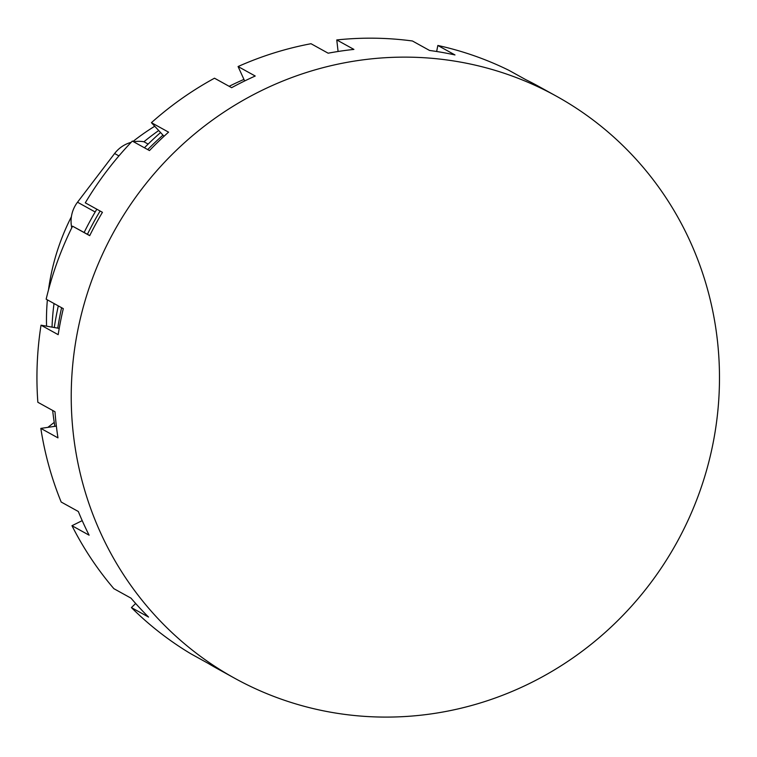<?xml version="1.0" encoding="UTF-8"?>
<svg xmlns="http://www.w3.org/2000/svg" width="757" height="757" viewBox="0 0 757 757"><rect width="100%" height="100%" fill="white"/><g stroke="black" fill="none" stroke-linecap="round" stroke-linejoin="round"><path stroke-width="1.14" d="M47.88 427.364L54.23 422.378M46.556 326.163A221.697 214.354 -61.1 0 1 47.379 299.848M48.486 289.969A221.697 214.354 -61.1 0 1 71.395 216.729M133.005 141.455A221.697 214.354 -61.1 0 1 154.74 126.249M131.131 142.354A30.63 29.618 118.9 0 0 114.61 153.52L77.517 202.214A30.63 29.618 118.9 0 0 71.764 227.819M158.715 130.526A245.031 236.922 118.9 0 0 143.944 141.767L148.135 144.085M143.944 141.767A30.63 29.618 118.9 0 0 133.611 141.796M54.031 303.519A245.031 236.922 118.9 0 0 52.034 327.128M432.569 713.7A332.531 321.517 -61.1 0 1 234.462 678.13A332.531 321.517 -61.1 0 1 77.829 330.09A332.531 321.517 -61.1 0 1 358.146 60.522A332.531 321.517 -61.1 0 1 556.244 96.101A332.531 321.517 -61.1 0 1 712.886 444.132A332.531 321.517 -61.1 0 1 432.569 713.7M164.032 136.269L151.428 122.672L168.565 132.153A332.531 321.517 118.9 0 0 149.479 150.567L132.333 141.086A332.531 321.517 -61.1 0 0 85.295 202.829L102.441 212.31A332.531 321.517 118.9 0 0 89.704 235.664L72.558 226.192A332.531 321.517 -61.1 0 0 46.158 299.176L63.304 308.648A332.531 321.517 118.9 0 0 58.175 334.67L41.029 325.188A332.531 321.517 -61.1 0 0 37.85 402.27L54.996 411.742A332.531 321.517 118.9 0 0 57.967 437.868L40.831 428.396A332.531 321.517 -61.1 0 0 61.175 502.023L78.321 511.495A332.531 321.517 118.9 0 0 89.108 535.18L71.972 525.708A332.531 321.517 -61.1 0 0 113.862 588.672L131.008 598.153A332.531 321.517 118.9 0 0 148.552 617.069L131.415 607.587A332.531 321.517 -61.1 0 0 190.745 653.736L207.891 663.217A332.531 321.517 118.9 0 0 217.316 668.649L234.462 678.13M244.653 80.961L238.077 66.54L255.223 76.022A332.531 321.517 118.9 0 0 231.642 87.689L214.496 78.208A332.531 321.517 -61.1 0 0 151.428 122.672M436.647 51.495L437.839 45.467L454.976 54.939A332.531 321.517 118.9 0 0 429.56 50.464L412.423 40.982A332.531 321.517 -61.1 0 0 336.77 39.941L353.907 49.413A332.531 321.517 118.9 0 0 341 51.041A332.531 321.517 118.9 0 0 328.15 53.198L311.013 43.717A332.531 321.517 -61.1 0 0 238.077 66.54M556.244 96.101L539.107 86.62A332.531 321.517 118.9 0 0 525.945 79.75L508.799 70.269A332.531 321.517 -61.1 0 0 437.839 45.467M72.558 226.192L89.761 235.55M41.029 325.188L59.216 328.396M40.831 428.396L56.368 426.115M71.972 525.708L82.21 520.636M131.415 607.587L135.664 603.49M338.086 51.485L336.77 39.941M162.973 135.125A315.044 304.607 118.9 0 0 147.71 149.593M100.104 211.014A315.044 304.607 118.9 0 0 87.424 234.282M61.591 307.711A315.044 304.607 118.9 0 0 57.759 328.141M243.943 79.409A315.044 304.607 118.9 0 0 229.153 86.307M160.569 132.532A315.044 304.607 118.9 0 0 144.436 147.776M96.82 209.206A315.044 304.607 118.9 0 0 84.131 232.494M58.308 305.894A315.044 304.607 118.9 0 0 54.286 327.526M52.659 410.455A315.044 304.607 118.9 0 0 54.854 426.342M114.61 153.52L118.934 155.904M77.517 202.214L95.174 211.979"/></g></svg>
